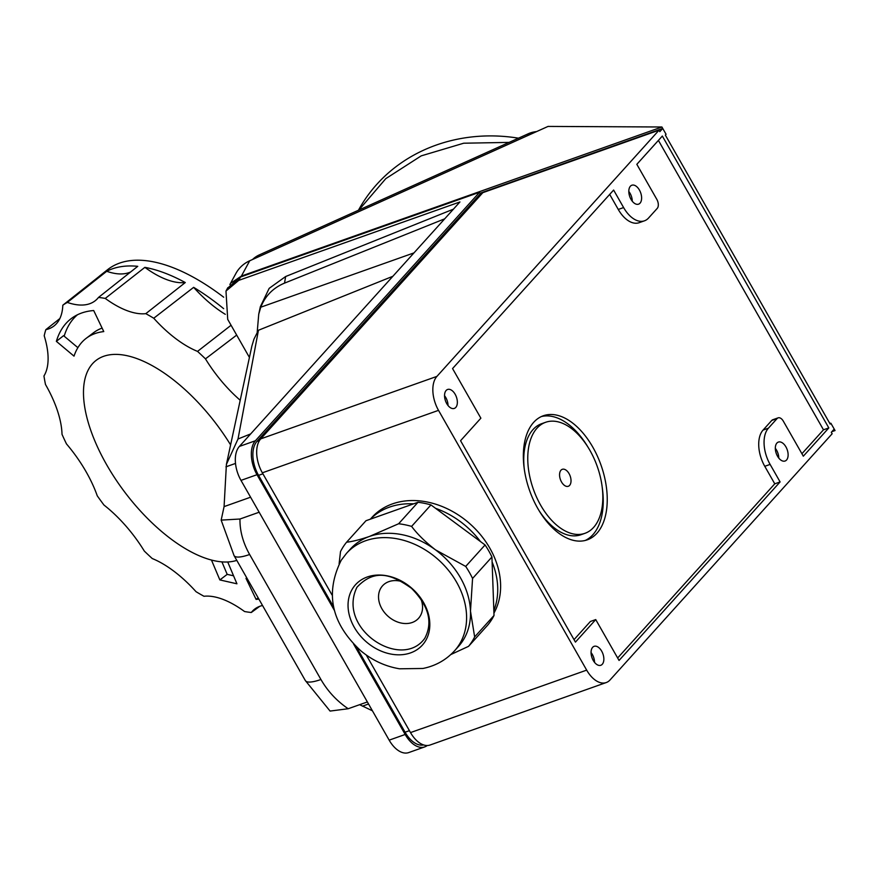 <?xml version="1.0" encoding="UTF-8"?>
<svg xmlns="http://www.w3.org/2000/svg" width="879" height="879" viewBox="0 0 879 879"><rect width="100%" height="100%" fill="white"/><g stroke="black" fill="none" stroke-linecap="round" stroke-linejoin="round"><path stroke-width="1.32" d="M829.699 423.238L830.886 423.249L834.215 429.084L831.314 432.303L832.149 433.765L610.048 679.95A25.985 14.965 -109.5 0 1 606.246 682.554A25.985 14.965 -109.5 0 1 586.678 670.128L438.511 410.35A25.985 14.965 -109.5 0 1 436.907 376.399L659.008 130.202L482.835 192.666L260.744 438.863A25.985 14.965 70.5 0 0 262.349 472.814L331.976 594.896M659.008 130.202L659.832 131.663L662.733 128.444L666.073 134.289L665.348 135.091L830.161 424.052L830.886 423.249M366.268 655.009L410.515 732.581A25.985 14.965 70.5 0 0 430.084 745.007L606.246 682.554M446.125 390.485A10.043 5.79 70.5 0 0 446.06 402.285A10.043 5.79 70.5 0 0 454.311 408.416A10.043 5.79 70.5 0 0 455.783 407.416A10.043 5.79 70.5 0 0 455.838 395.616A10.043 5.79 70.5 0 0 447.598 389.474A10.043 5.79 70.5 0 0 446.125 390.485M630.386 186.227A10.043 5.79 70.5 0 0 630.331 198.028A10.043 5.79 70.5 0 0 638.572 204.159A10.043 5.79 70.5 0 0 640.044 203.159A10.043 5.79 70.5 0 0 640.099 191.358A10.043 5.79 70.5 0 0 631.858 185.227A10.043 5.79 70.5 0 0 630.386 186.227M776.893 443.082A10.043 5.79 70.5 0 0 776.838 454.882A10.043 5.79 70.5 0 0 785.079 461.014A10.043 5.79 70.5 0 0 786.551 460.014A10.043 5.79 70.5 0 0 786.606 448.213A10.043 5.79 70.5 0 0 778.365 442.082A10.043 5.79 70.5 0 0 776.893 443.082M592.633 647.34A10.043 5.79 70.5 0 0 592.567 659.14A10.043 5.79 70.5 0 0 600.818 665.271A10.043 5.79 70.5 0 0 602.28 664.26A10.043 5.79 70.5 0 0 602.346 652.46A10.043 5.79 70.5 0 0 594.105 646.329A10.043 5.79 70.5 0 0 592.633 647.34M656.811 199.335A6.933 3.988 -109.5 0 1 657.239 208.389L648.526 218.047A27.71 15.965 -109.5 0 1 644.472 220.816A27.71 15.965 -109.5 0 1 623.607 207.565L613.619 190.051L452.564 368.565L480.868 418.184L460.563 440.709L575.437 642.099L595.742 619.585L619.058 660.448L780.102 481.923L770.114 464.409A27.71 15.965 -109.5 0 1 768.4 428.194L777.102 418.547A6.933 3.988 -109.5 0 1 778.124 417.855A6.933 3.988 -109.5 0 1 783.332 421.173L803.318 456.19L828.82 427.919L662.337 136.047L636.835 164.318L656.811 199.335M231.496 282.708L241.406 276.061L249.713 260.777L548.046 126.422L661.909 126.994L662.733 128.444L481.231 192.798L256.954 441.401A25.985 14.965 70.5 0 0 258.558 475.363L333.493 606.73M249.713 260.777A34.644 31.281 -151.5 0 0 235.913 273.435L229.891 284.521M831.886 431.666L835.05 430.545L834.215 429.084M241.406 276.061L661.909 126.994M356.347 646.79L405.065 732.207A25.985 14.965 70.5 0 0 423.612 744.931M628.804 191.457A10.043 5.79 -109.5 0 1 632.276 201.236M775.311 448.312A10.043 5.79 -109.5 0 1 778.783 458.091M444.543 395.715A10.043 5.79 -109.5 0 1 448.015 405.494M591.051 652.57A10.043 5.79 -109.5 0 1 594.523 662.348M617.651 657.986L774.762 483.824L764.774 466.309A27.71 15.965 70.5 0 1 763.06 430.084L771.762 420.437A6.933 3.988 70.5 0 1 772.784 419.744L778.124 417.855M574.031 639.637L590.402 621.475L595.742 619.585M644.472 220.816L639.132 222.706A27.71 15.965 70.5 0 1 618.267 209.455L609.685 194.402M801.912 453.729L823.48 429.82L658.404 140.398M533.663 422.349A65.826 37.907 70.5 0 0 533.278 499.668A65.826 37.907 70.5 0 0 587.293 539.838A65.826 37.907 70.5 0 0 596.929 533.256A65.826 37.907 70.5 0 0 597.302 455.937A65.826 37.907 70.5 0 0 543.299 415.767A65.826 37.907 70.5 0 0 533.663 422.349M780.102 481.923L774.762 483.824M828.82 427.919L823.48 429.82M602.225 487.351A65.826 37.907 -109.5 0 1 592.918 534.674A65.826 37.907 -109.5 0 1 585.249 540.453M541.332 416.569A65.826 37.907 -109.5 0 1 587.963 447.125M545.617 422.294A58.893 33.918 -109.5 0 1 593.94 458.245A58.893 33.918 -109.5 0 1 593.6 527.422A58.893 33.918 -109.5 0 1 584.974 533.311A58.893 33.918 -109.5 0 1 536.651 497.36A58.893 33.918 -109.5 0 1 536.992 428.183A58.893 33.918 -109.5 0 1 545.617 422.294L541.607 423.711A58.893 33.918 70.5 0 0 532.993 429.6A58.893 33.918 70.5 0 0 524.356 469.672M538.618 509.897A58.893 33.918 70.5 0 0 580.964 534.729L584.974 533.311M569.065 473.627A8.999 5.186 70.5 0 0 560.967 470.221A8.999 5.186 70.5 0 0 561.527 481.978A8.999 5.186 70.5 0 0 569.614 485.384A8.999 5.186 70.5 0 0 569.065 473.627M427.249 745.513A25.985 14.965 -109.5 0 1 424.744 746.897A25.985 14.965 -109.5 0 1 405.175 734.47L353.545 643.955M249.427 357.445L227.716 319.374L225.98 291.059L238.703 280.39L459.915 201.961L239.385 446.433L255.404 440.753A25.985 14.965 -109.5 0 0 257.009 474.704L334.383 610.367M255.404 440.753L479.56 192.27L480.395 193.732M227.573 288.147L240.538 277.006L479.56 192.27M285.642 276.522L269.172 288.345L260.349 306.705L258.745 314.144L260.777 307.2C265.238 295.893 273.16 287.862 284.521 283.126L285.642 276.522L453.432 209.158M359.632 704.683L372.41 710.792M249.636 554.495A34.644 8.427 150.3 0 1 234.056 555.583L305.354 680.577L330.075 711.067L348.183 708.738C336.8 700.992 327.724 691.246 320.934 679.5L249.636 554.495C242.989 542.706 239.769 530.883 239.978 519.017L259.151 512.226M367.367 701.947L348.183 708.738M239.385 446.433A25.985 14.965 70.5 0 0 240.989 480.384L389.166 740.151A25.985 14.965 70.5 0 0 408.724 752.578L424.744 746.897M250.592 497.206L224.079 506.612L221.167 520.115L239.978 519.017M224.079 506.612L226.408 464.376L238.011 438.995L258.437 330.262L253.943 339.162L251.844 346.194L226.408 464.387M257.195 332.273L258.745 314.144M284.521 283.126L444.719 218.816M392.869 276.292L258.437 330.262M238.011 438.995L250.68 433.907M536.542 131.597A27.71 25.019 -151.5 0 0 528.224 133.784L259.437 254.844A27.71 25.019 -151.5 0 0 252.548 259.503M518.478 138.179A166.285 150.144 -151.5 0 0 424.524 149.771A166.285 150.144 -151.5 0 0 358.445 210.246M358.863 210.059L385.804 178.635L421.206 155.869L463.705 143.211L509.117 142.398M64.178 336.185A170.614 79.154 52.8 0 1 77.495 314.748M236.792 560.384A122.983 57.047 52.8 0 1 229.738 561.824A122.983 57.047 52.8 0 1 115.336 478.835A122.983 57.047 52.8 0 1 96.196 360.313A122.983 57.047 52.8 0 1 111.534 354.589A122.983 57.047 52.8 0 1 230.606 444.906M56.366 341.349L74.012 356.138A146.54 67.98 52.8 0 1 86.197 338.316A146.54 67.98 52.8 0 1 103.777 331.581L93.701 310.54A171.306 79.462 -127.2 0 0 70.639 319.055A171.306 79.462 -127.2 0 0 56.366 341.349L63.563 335.668L77.879 347.666M258.173 597.863L256.086 599.39A171.306 79.462 -127.2 0 0 258.876 599.104M262.524 605.499A86.603 40.181 -127.2 0 0 255.075 608.817A86.603 40.181 -127.2 0 0 251.295 612.487A187.073 86.779 52.8 0 1 244.538 611.52A86.603 40.181 -127.2 0 0 203.983 596.27A187.073 86.779 52.8 0 1 196.039 591.699A86.603 40.181 -127.2 0 0 174.163 571.416A86.603 40.181 -127.2 0 0 152.254 558.539A187.073 86.779 52.8 0 1 144.31 551.067A86.603 40.181 -127.2 0 0 103.964 505.04A187.073 86.779 52.8 0 1 97.25 495.811A86.603 40.181 -127.2 0 0 66.474 443.917A187.073 86.779 52.8 0 1 62.013 434.325A86.603 40.181 -127.2 0 0 45.488 384.486A187.073 86.779 52.8 0 1 43.95 375.992A86.603 40.181 -127.2 0 0 44.203 335.778A187.073 86.779 52.8 0 1 45.829 329.669A86.603 40.181 -127.2 0 0 54.157 325.845A86.603 40.181 -127.2 0 0 62.816 305.211A187.073 86.779 52.8 0 1 67.353 302.431A86.603 40.181 -127.2 0 0 95.295 300.673A86.603 40.181 -127.2 0 0 98.492 297.443A187.073 86.779 52.8 0 1 105.249 298.421A86.603 40.181 -127.2 0 0 145.793 313.66A187.073 86.779 52.8 0 1 153.748 318.231A86.603 40.181 -127.2 0 0 175.613 338.525A86.603 40.181 -127.2 0 0 197.533 351.391A187.073 86.779 52.8 0 1 205.466 358.863A86.603 40.181 -127.2 0 0 240.209 400.264M211.454 560.022L219.86 579.931L236.934 583.799L227.727 561.967M246.977 578.239A146.54 67.98 52.8 0 1 245.999 578.36L256.086 599.39M251.295 612.487L259.755 606.323M223.695 297.212A188.238 87.329 -127.2 0 0 107.48 269.765L100.261 275.479A188.062 87.241 52.8 0 1 101.942 274.215L62.816 305.211M59.849 318.55L45.829 329.669M98.635 276.841A188.062 87.241 52.8 0 1 100.261 275.479M130.608 271.985A85.626 39.72 52.8 0 1 106.722 271.292L67.353 302.431M106.722 271.292A188.062 87.241 52.8 0 1 137.75 266.326L98.492 297.443M144.87 267.348A188.062 87.241 52.8 0 1 185.282 282.544A85.626 39.72 52.8 0 1 144.87 267.348L105.249 298.421M145.793 313.66L185.282 282.544M225.31 314.33A85.626 39.72 52.8 0 1 215.443 307.595A85.626 39.72 52.8 0 1 193.644 287.345L153.748 318.231M193.644 287.345A188.062 87.241 52.8 0 1 223.662 308.661M197.533 351.391L231.067 325.252M236.682 335.086L205.466 358.863M219.86 579.931L227.189 574.361L221.915 561.857M102.107 328.087A146.54 67.98 -127.2 0 0 93.526 332.745L86.197 338.316M233.561 575.8L227.189 574.361M401.78 581.546A24.249 18.92 -137.9 0 0 382.519 585.843A24.249 18.92 -137.9 0 0 381.112 587.677A24.249 18.92 -137.9 0 0 388.99 617.08A24.249 18.92 -137.9 0 0 418.525 618.333A24.249 18.92 -137.9 0 0 419.975 616.443A24.249 18.92 -137.9 0 0 420.821 598.72M425.029 641.637A45.038 35.149 -137.9 0 0 408.164 585.304A45.038 35.149 -137.9 0 0 352.842 588.216A45.038 35.149 42.1 0 0 369.707 644.56A45.038 35.149 42.1 0 0 425.029 641.637M454.564 650.79L458.475 646.45A72.748 56.772 -137.9 0 0 462.761 640.868A72.748 56.772 -137.9 0 0 470.485 611.158A72.748 56.772 -137.9 0 0 435.523 549.869A72.748 56.772 -137.9 0 0 369.499 536.432A72.748 56.772 -137.9 0 0 350.446 548.99L346.524 553.33A72.748 56.772 42.1 0 1 435.16 556.967A72.748 56.772 42.1 0 1 458.849 645.208A72.748 56.772 42.1 0 1 454.564 650.79C446.005 660.074 435.446 665.963 422.887 668.469L399.571 668.798C385.354 666.425 372.498 660.481 361.005 650.965C331.372 623.64 324.769 593.402 341.206 560.264L346.524 553.33M398.626 523.752L417.997 502.283A80.198 62.585 -137.9 0 1 430.963 504.92L485.065 544.958L465.694 566.428L435.523 549.869C425.425 542.046 417.448 534.212 411.592 526.389A80.198 62.585 42.1 0 0 398.626 523.752L369.499 536.432C359.797 539.728 352.171 541.64 346.612 542.189A80.198 62.585 42.1 0 0 343.304 546.694A80.198 62.585 42.1 0 0 340.514 551.583L339.107 563.758M465.694 566.428A80.198 62.585 42.1 0 1 472.561 578.459L470.485 611.158L474.649 636.934A80.198 62.585 42.1 0 1 471.858 641.824A80.198 62.585 42.1 0 1 468.551 646.34L450.85 654.536M474.649 636.934L494.02 615.465A80.198 62.585 -137.9 0 1 491.218 620.354A80.198 62.585 -137.9 0 1 487.922 624.87L468.551 646.34M417.997 502.283L365.983 520.72L346.612 542.189M494.02 615.465L491.932 556.989A80.198 62.585 -137.9 0 0 485.065 544.958M430.963 504.92L411.592 526.389M491.932 556.989L472.561 578.459M493.932 613.135A77.945 60.827 -137.9 0 0 476.836 530.553A77.945 60.827 -137.9 0 0 392.397 503.909A77.945 60.827 -137.9 0 0 371.971 517.368L370.345 519.17M370.422 519.137A77.945 60.827 42.1 0 1 389.496 507.117A77.945 60.827 42.1 0 1 413.548 503.854M435.588 508.337A77.945 60.827 42.1 0 1 480.439 541.53M492.108 561.989A77.945 60.827 42.1 0 1 493.844 610.466M260.744 438.863L436.907 376.399M438.511 410.35L262.349 472.814M410.515 732.581L586.678 670.128M405.065 732.207L409.427 730.669M262.92 473.814L258.558 475.363M256.954 441.401L259.492 440.511M770.114 464.409L764.774 466.309M763.06 430.084L768.4 428.194M777.102 418.547L771.762 420.437M618.267 209.455L623.607 207.565M238.703 280.39L240.538 277.006M305.354 680.577A34.644 8.427 -29.7 0 0 320.934 679.5M368.543 704.002L362.445 706.167M260.777 307.2L413.987 252.888M225.936 466.826L235.506 463.431M257.009 474.704L240.989 480.384M389.166 740.151L405.175 734.47M527.103 135.849L528.224 133.784M259.437 254.844L258.316 256.91M227.826 287.675L226.244 290.575M234.056 555.583L221.2 520.247M424.777 638.319C433.16 622.354 428.721 605.664 411.438 588.26C394.308 576.305 376.047 566.735 356.951 587.271C336.547 628.946 401.505 670.886 424.777 638.319"/></g></svg>
